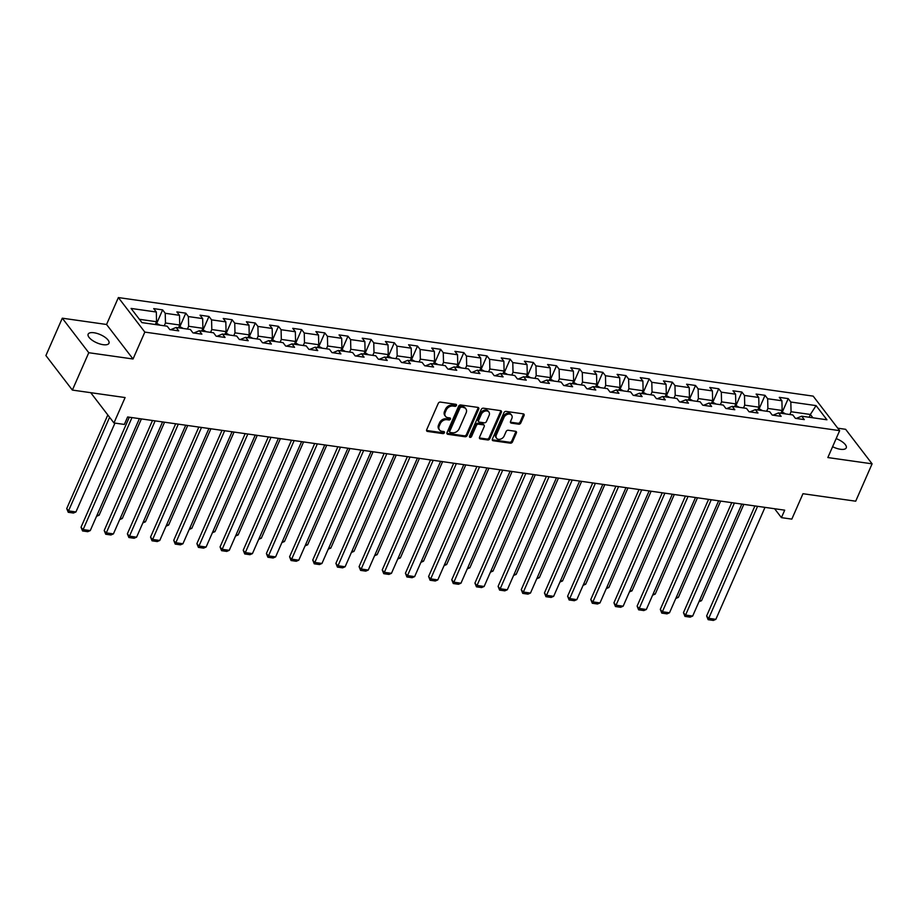 <?xml version="1.0" encoding="UTF-8"?>
<svg xmlns="http://www.w3.org/2000/svg" width="918" height="918" viewBox="0 0 918 918"><rect width="100%" height="100%" fill="white"/><g stroke="black" fill="none" stroke-linecap="round" stroke-linejoin="round"><path stroke-width="1.38" d="M456.43 405.458A1.216 0.918 142.5 0 0 455.856 404.287L440.365 402.084A1.744 1.308 142.5 0 0 438.265 403.346L426.675 429.75A1.744 1.308 142.5 0 0 427.49 431.426L442.981 433.617A1.216 0.918 142.5 0 0 443.876 431.563L441.879 431.288A5.577 4.177 142.5 0 1 439.515 429.98A5.577 4.177 142.5 0 1 439.274 425.929L440.238 423.726A5.577 4.177 142.5 0 1 446.963 419.698L448.971 419.985A1.216 0.918 142.5 0 0 449.866 417.931L447.869 417.644A5.577 4.177 142.5 0 1 445.505 416.336A5.577 4.177 142.5 0 1 445.264 412.285L446.228 410.082A5.577 4.177 142.5 0 1 452.953 406.054L454.961 406.341A1.216 0.918 142.5 0 0 456.43 405.458M445.505 416.336L444.782 415.406A5.577 4.177 142.5 0 1 444.541 411.356L445.517 409.153A5.577 4.177 142.5 0 1 452.241 405.125L454.238 405.4A1.216 0.918 142.5 0 0 455.787 404.276M426.537 430.439A1.744 1.308 142.5 0 0 426.778 430.496L442.269 432.688A1.216 0.918 142.5 0 0 443.819 431.563M439.515 429.98L438.804 429.05A5.577 4.177 142.5 0 1 438.552 425L439.527 422.796A5.577 4.177 142.5 0 1 446.251 418.757L448.248 419.044A1.216 0.918 142.5 0 0 449.797 417.919M832.603 446.699A11.36 4.452 23.7 0 0 840.418 449.269A11.36 4.452 23.7 0 0 846.235 447.869A11.36 4.452 23.7 0 0 836.149 438.62M93.98 332.752A11.36 4.452 23.7 0 0 88.162 334.152A11.36 4.452 23.7 0 0 92.202 340.257A11.36 4.452 23.7 0 0 103.137 344.686A11.36 4.452 23.7 0 0 108.955 343.286A11.36 4.452 23.7 0 0 104.916 337.181A11.36 4.452 23.7 0 0 93.98 332.752M518.704 424.185A1.744 1.308 142.5 0 0 520.816 422.923L524.063 415.521A1.744 1.308 142.5 0 0 523.249 413.846L506.047 411.402A1.744 1.308 142.5 0 0 503.948 412.664L492.358 439.068A1.744 1.308 142.5 0 0 493.173 440.743L510.374 443.176A1.744 1.308 142.5 0 0 512.474 441.925L516.398 432.975A1.744 1.308 142.5 0 0 515.583 431.299L508.228 430.255A1.744 1.308 142.5 0 0 506.128 431.517L504.177 435.958A4.659 3.488 142.5 0 1 500.505 439.148A4.659 3.488 142.5 0 1 496.581 438.23A4.659 3.488 142.5 0 1 496.374 434.845L504.005 417.461A4.659 3.488 142.5 0 1 507.677 414.27A4.659 3.488 142.5 0 1 511.601 415.177A4.659 3.488 142.5 0 1 511.808 418.574L510.534 421.465A1.744 1.308 142.5 0 0 511.349 423.141L518.704 424.185L517.993 423.255A1.744 1.308 142.5 0 0 520.093 421.993L523.352 414.58A1.744 1.308 142.5 0 0 523.478 413.903M88.771 352.719L133.03 358.995L106.557 324.479L62.298 318.19L88.771 352.719L72.373 390.081L125.1 397.551L113.947 422.957L124.343 424.437L127.625 416.967L784.706 510.167L781.425 517.637L791.821 519.118L802.975 493.712L855.702 501.194L872.1 463.831L845.627 429.303L837.767 428.19M133.03 358.995L144.837 332.098L839.649 430.645L827.841 457.554L872.1 463.831M478.726 409.084A1.744 1.308 142.5 0 0 477.911 407.408L460.71 404.976A1.744 1.308 142.5 0 0 458.61 406.226L447.009 432.642A1.744 1.308 142.5 0 0 447.823 434.306L465.036 436.75A1.744 1.308 142.5 0 0 467.136 435.488L478.726 409.084L478.003 408.154A1.744 1.308 142.5 0 0 478.14 407.466M483.373 408.189L500.574 410.633A1.744 1.308 142.5 0 1 501.389 412.297L489.799 438.701A1.744 1.308 142.5 0 1 487.699 439.963L480.344 438.919A1.744 1.308 142.5 0 1 479.529 437.243L484.222 426.537A1.744 1.308 142.5 0 0 483.407 424.862L478.53 424.173A1.744 1.308 142.5 0 0 476.431 425.436L471.531 436.578A1.216 0.918 142.5 0 1 469.488 436.291L481.273 409.451A1.744 1.308 142.5 0 1 483.373 408.189M72.373 390.081L45.9 355.553L62.298 318.19M144.837 332.098L118.365 297.57L813.176 396.128L839.649 430.645M782.4 411.849L788.218 398.619L779.302 397.356L781.918 400.753L767.655 398.733L765.038 395.325L756.134 394.063L758.738 397.471L744.487 395.451L741.87 392.043L732.966 390.781L735.57 394.189L721.318 392.158L718.702 388.762L709.786 387.488L712.402 390.896L698.139 388.876L695.534 385.468L686.618 384.206L689.234 387.614L674.971 385.594L672.366 382.186L663.45 380.924L666.066 384.321L651.803 382.301L649.187 378.893L640.282 377.631L642.887 381.039L628.635 379.019L626.019 375.611L617.114 374.349L619.719 377.757L605.467 375.726L602.851 372.329L593.935 371.056L596.551 374.464L582.287 372.444L579.683 369.036L570.766 367.774L573.383 371.182L559.119 369.151L556.515 365.754L547.598 364.492L550.215 367.889L535.951 365.869L533.347 362.461L524.43 361.199L527.035 364.607L512.783 362.587L510.167 359.179L501.262 357.917L503.867 361.313L489.615 359.294L486.999 355.886L478.094 354.623L480.699 358.031L466.447 356.012L463.831 352.604L454.915 351.342L457.531 354.75L443.268 352.719L440.663 349.322L431.747 348.048L434.363 351.456L420.1 349.437L417.495 346.029L408.579 344.766L411.195 348.174L396.932 346.155L394.315 342.747L385.411 341.485L388.016 344.881L373.764 342.862L371.147 339.453L362.243 338.191L364.848 341.599L350.596 339.58L347.979 336.172L339.063 334.909L341.68 338.317L327.416 336.286L324.811 332.89L315.895 331.616L318.512 335.024L304.248 333.004L301.643 329.596L292.727 328.334L295.344 331.742L281.08 329.711L278.475 326.315L269.559 325.052L272.164 328.449L257.912 326.429L255.296 323.021L246.391 321.759L248.996 325.167L234.744 323.147L232.128 319.739L223.223 318.477L225.828 321.874L211.576 319.854L208.96 316.446L200.044 315.184L202.66 318.592L188.397 316.572L185.792 313.164L176.876 311.902L179.492 315.31L165.229 313.279L162.624 309.882L153.708 308.609L156.324 312.017L131.067 308.437L141.946 322.62L167.191 326.2L169.807 329.608L178.712 330.87L176.107 327.462L170.622 329.711M788.218 398.619L790.823 402.027L816.079 405.607L826.946 419.79L801.701 416.198L804.306 419.606L795.401 418.344L792.785 414.936L778.533 412.916L781.138 416.324L772.233 415.062L769.617 411.654L755.353 409.635L757.97 413.031L749.054 411.769L746.449 408.361L732.185 406.341L734.802 409.749L725.886 408.487L723.281 405.079L709.017 403.059L711.634 406.467L702.718 405.194L700.101 401.797L685.849 399.766L688.454 403.174L679.55 401.912L676.933 398.504L662.681 396.484L665.286 399.892L656.381 398.63L653.765 395.222L639.513 393.202L642.118 396.599L633.202 395.337L630.597 391.929L616.334 389.909L618.95 393.317L610.034 392.055L607.429 388.647L593.166 386.627L595.782 390.024L586.866 388.762L584.261 385.365L569.998 383.334L572.614 386.742L563.698 385.48L561.082 382.072L546.83 380.052L549.434 383.46L540.53 382.186L537.914 378.79L523.662 376.759L526.266 380.167L517.362 378.904L514.746 375.496L500.482 373.477L503.098 376.885L494.182 375.623L491.578 372.215L477.314 370.195L479.93 373.592L471.014 372.329L468.409 368.921L454.146 366.902L456.762 370.31L447.846 369.047L445.23 365.639L430.978 363.62L433.583 367.028L424.678 365.754L422.062 362.358L407.81 360.326L410.415 363.735L401.51 362.472L398.894 359.064L384.631 357.045L387.247 360.453L378.331 359.19L375.726 355.782L361.462 353.763L364.079 357.159L355.163 355.897L352.558 352.489L338.294 350.469L340.911 353.878L331.995 352.615L329.39 349.207L315.126 347.188L317.731 350.584L308.827 349.322L306.21 345.925L291.958 343.894L294.563 347.302L285.659 346.04L283.042 342.632L268.79 340.612L271.395 344.021L262.491 342.747L259.874 339.35L245.611 337.319L248.227 340.727L239.311 339.465L236.706 336.057L222.443 334.037L225.059 337.445L216.143 336.183L213.538 332.775L199.275 330.755L201.891 334.152L192.975 332.89L190.359 329.482L176.107 327.462M766.668 411.23L767.896 408.441L782.147 410.472L780.931 413.261M773.036 415.177L778.533 412.916M782.147 410.472L781.918 400.753M767.896 408.441L767.655 398.733M743.5 407.948L744.716 405.159L758.979 407.179L757.752 409.967M749.868 411.884L755.353 409.635M758.979 407.179L758.738 397.471M744.716 405.159L744.487 395.451M720.332 404.666L721.548 401.877L735.811 403.897L734.584 406.685M726.7 408.602L732.185 406.341M735.811 403.897L735.57 394.189M721.548 401.877L721.318 392.158M697.152 401.373L698.38 398.584L712.643 400.604L711.416 403.392M703.532 405.308L709.017 403.059M712.643 400.604L712.402 390.896M698.38 398.584L698.139 388.876M673.984 398.091L675.212 395.302L689.464 397.322L688.248 400.11M680.353 402.027L685.849 399.766M689.464 397.322L689.234 387.614M675.212 395.302L674.971 385.594M650.816 394.797L652.044 392.009L666.296 394.04L665.08 396.828M657.185 398.745L662.681 396.484M666.296 394.04L666.066 384.321M652.044 392.009L651.803 382.301M627.648 391.516L628.876 388.727L643.128 390.747L641.9 393.535M634.017 395.451L639.513 393.202M643.128 390.747L642.887 381.039M628.876 388.727L628.635 379.019M604.48 388.234L605.696 385.434L619.96 387.465L618.732 390.253M610.849 392.17L616.334 389.909M619.96 387.465L619.719 377.757M605.696 385.434L605.467 375.726M581.301 384.94L582.528 382.152L596.792 384.172L595.564 386.96M587.681 388.876L593.166 386.627M596.792 384.172L596.551 374.464M582.528 382.152L582.287 372.444M558.133 381.659L559.36 378.87L573.624 380.89L572.396 383.678M564.501 385.594L569.998 383.334M573.624 380.89L573.383 371.182M559.36 378.87L559.119 369.151M534.964 378.365L536.192 375.577L550.444 377.596L549.228 380.396M541.333 382.301L546.83 380.052M550.444 377.596L550.215 367.889M536.192 375.577L535.951 365.869M511.796 375.083L513.024 372.295L527.276 374.314L526.06 377.103M518.165 379.019L523.662 376.759M527.276 374.314L527.035 364.607M513.024 372.295L512.783 362.587M488.628 371.79L489.845 369.002L504.108 371.033L502.88 373.821M494.997 375.737L500.482 373.477M504.108 371.033L503.867 361.313M489.845 369.002L489.615 359.294M465.46 368.508L466.677 365.72L480.94 367.739L479.712 370.528M471.829 372.444L477.314 370.195M480.94 367.739L480.699 358.031M466.677 365.72L466.447 356.012M442.281 365.226L443.509 362.438L457.772 364.457L456.544 367.246M448.661 369.162L454.146 366.902M457.772 364.457L457.531 354.75M443.509 362.438L443.268 352.719M419.113 361.933L420.341 359.145L434.593 361.164L433.376 363.953M425.482 365.869L430.978 363.62M434.593 361.164L434.363 351.456M420.341 359.145L420.1 349.437M395.945 358.651L397.173 355.863L411.425 357.882L410.208 360.671M402.314 362.587L407.81 360.326M411.425 357.882L411.195 348.174M397.173 355.863L396.932 346.155M372.777 355.358L374.005 352.569L388.257 354.6L387.029 357.389M379.145 359.305L384.631 357.045M388.257 354.6L388.016 344.881M374.005 352.569L373.764 342.862M349.609 352.076L350.825 349.288L365.089 351.307L363.861 354.096M355.977 356.012L361.462 353.763M365.089 351.307L364.848 341.599M350.825 349.288L350.596 339.58M326.429 348.794L327.657 345.994L341.921 348.025L340.693 350.814M332.809 352.73L338.294 350.469M341.921 348.025L341.68 338.317M327.657 345.994L327.416 336.286M303.261 345.501L304.489 342.712L318.753 344.732L317.525 347.52M309.63 349.437L315.126 347.188M318.753 344.732L318.512 335.024M304.489 342.712L304.248 333.004M280.093 342.219L281.321 339.43L295.573 341.45L294.357 344.239M286.462 346.155L291.958 343.894M295.573 341.45L295.344 331.742M281.321 339.43L281.08 329.711M256.925 338.926L258.153 336.137L272.405 338.157L271.177 340.957M263.294 342.862L268.79 340.612M272.405 338.157L272.164 328.449M258.153 336.137L257.912 326.429M233.757 335.644L234.974 332.855L249.237 334.875L248.009 337.663M240.126 339.58L245.611 337.319M249.237 334.875L248.996 325.167M234.974 332.855L234.744 323.147M210.589 332.35L211.806 329.562L226.069 331.593L224.841 334.381M216.958 336.298L222.443 334.037M226.069 331.593L225.828 321.874M211.806 329.562L211.576 319.854M187.41 329.069L188.638 326.28L202.901 328.3L201.673 331.088M193.79 333.004L199.275 330.755M202.901 328.3L202.66 318.592M188.638 326.28L188.397 316.572M164.242 325.787L165.469 322.998L179.721 325.018L178.505 327.806M179.721 325.018L179.492 315.31M165.469 322.998L165.229 313.279M139.398 319.292L156.553 321.725L155.337 324.513M156.553 321.725L156.324 312.017M106.557 324.479L118.365 297.57M774.597 508.733L781.425 517.637M90.721 392.674L113.947 422.957M809.148 417.265L810.365 414.466L791.064 411.734L789.836 414.523M812.923 417.793L810.365 414.466L816.079 405.607M796.204 418.459L801.701 416.198M791.064 411.734L790.823 402.027M156.806 323.113L162.624 309.882M179.985 326.395L185.792 313.164M203.153 329.688L208.96 316.446M226.321 332.97L232.128 319.739M249.489 336.263L255.296 323.021M272.657 339.545L278.475 326.315M295.825 342.827L301.643 329.596M319.005 346.12L324.811 332.89M342.173 349.402L347.979 336.172M365.341 352.696L371.147 339.453M388.509 355.977L394.315 342.747M411.677 359.271L417.495 346.029M434.857 362.553L440.663 349.322M458.025 365.834L463.831 352.604M481.193 369.128L486.999 355.886M504.361 372.41L510.167 359.179M527.529 375.703L533.347 362.461M550.697 378.985L556.515 365.754M573.876 382.267L579.683 369.036M597.044 385.56L602.851 372.329M620.212 388.842L626.019 375.611M643.38 392.135L649.187 378.893M666.548 395.417L672.366 382.186M689.728 398.71L695.534 385.468M712.896 401.992L718.702 388.762M736.064 405.274L741.87 392.043M759.232 408.567L765.038 395.325M446.882 433.319A1.744 1.308 142.5 0 0 447.112 433.376L464.313 435.82A1.744 1.308 142.5 0 0 466.413 434.558L478.003 408.154M461.41 407.248A1.216 0.918 142.5 0 0 459.941 408.131L449.763 431.311A1.216 0.918 142.5 0 0 450.336 432.481L452.448 432.78A5.577 4.177 142.5 0 0 459.172 428.752L466.126 412.905A5.577 4.177 142.5 0 0 465.885 408.854A5.577 4.177 142.5 0 0 463.521 407.558L460.698 406.318A1.216 0.918 142.5 0 0 459.218 407.202L459.941 408.131M449.82 432.194L449.097 431.265A1.216 0.918 142.5 0 1 449.051 430.381L459.218 407.202M465.885 408.854L465.174 407.925A5.577 4.177 142.5 0 0 462.81 406.617L463.521 407.558M460.698 406.318L462.81 406.617M479.391 437.932A1.744 1.308 142.5 0 0 479.621 437.989L486.988 439.034A1.744 1.308 142.5 0 0 489.087 437.771L500.677 411.367A1.744 1.308 142.5 0 0 500.815 410.679M484.153 425.275L483.43 424.346A1.744 1.308 142.5 0 0 482.696 423.932L477.808 423.244A1.744 1.308 142.5 0 0 475.708 424.495L470.819 435.648L471.531 436.578M469.408 436.543A1.216 0.918 142.5 0 0 470.819 435.648M489.099 415.429A4.659 3.488 142.5 0 0 488.904 412.044A4.659 3.488 142.5 0 0 484.979 411.126A4.659 3.488 142.5 0 0 481.307 414.316L478.611 420.444A1.744 1.308 142.5 0 0 479.425 422.119L484.314 422.808A1.744 1.308 142.5 0 0 486.414 421.557L489.099 415.429M488.904 412.044L488.181 411.103A4.659 3.488 142.5 0 0 484.268 410.185A4.659 3.488 142.5 0 0 480.584 413.387L481.307 414.316M478.691 421.718L477.98 420.777A1.744 1.308 142.5 0 1 477.899 419.515L480.584 413.387M510.397 422.154A1.744 1.308 142.5 0 0 510.637 422.211L517.993 423.255M511.601 415.177L510.89 414.248A4.659 3.488 142.5 0 0 506.966 413.329A4.659 3.488 142.5 0 0 503.293 416.531L504.005 417.461M496.581 438.23L495.858 437.301A4.659 3.488 142.5 0 1 495.663 433.916L503.293 416.531M492.22 439.756A1.744 1.308 142.5 0 0 492.45 439.814L509.651 442.246A1.744 1.308 142.5 0 0 511.762 440.984L515.686 432.045A1.744 1.308 142.5 0 0 515.824 431.357M107.808 414.959L66.727 508.561L68.517 510.89L109.598 417.3M114.945 423.106L75.942 511.946L73.44 513.024L68.242 512.29L66.727 508.561M160.111 325.201L156.003 322.998M68.242 512.29L68.517 510.89L75.942 511.946M139.398 418.631L90.251 530.604L82.827 529.548L81.036 527.219L82.551 530.948L131.974 417.587M129.323 417.208L81.036 527.219M90.251 530.604L87.749 531.683L82.551 530.948M141.395 418.918L99.11 515.227L96.528 516.306M183.29 328.483L179.171 326.28M97.124 514.952L99.11 515.227M164.563 422.2L122.278 518.521L119.696 519.588M206.458 331.765L202.339 329.573M120.292 518.234L122.278 518.521M162.566 421.924L113.419 533.886L105.995 532.842L104.204 530.501L105.719 534.242L155.142 420.869M152.503 420.49L104.204 530.501M113.419 533.886L110.917 534.976L105.719 534.242M185.746 425.206L136.587 537.179L129.163 536.123L127.373 533.794L128.887 537.523L178.31 424.15M175.671 423.783L127.373 533.794M136.587 537.179L134.085 538.258L128.887 537.523M187.731 425.493L145.457 521.803L142.864 522.881M229.626 335.059L225.507 332.855M143.46 521.516L145.457 521.803M210.899 428.775L168.625 525.085L166.043 526.163M252.794 338.34L248.675 336.149M166.628 524.809L168.625 525.085M234.067 432.068L191.793 528.378L189.211 529.445M275.962 341.634L271.854 339.43M189.808 528.091L191.793 528.378M208.914 428.499L159.766 540.461L152.331 539.405L150.541 537.076L152.055 540.805L201.49 427.444M198.839 427.065L150.541 537.076M159.766 540.461L157.253 541.551L152.055 540.805M232.082 431.781L182.934 543.754L175.51 542.699L173.72 540.369L175.235 544.099L224.658 430.726M222.007 430.347L173.72 540.369M182.934 543.754L180.433 544.833L175.235 544.099M255.25 435.063L206.102 547.036L198.678 545.981L196.888 543.651L198.403 547.38L247.826 434.019M245.175 433.64L196.888 543.651M206.102 547.036L203.601 548.126L198.403 547.38M278.418 438.356L229.27 550.318L221.846 549.274L220.056 546.933L221.571 550.674L270.994 437.301M268.343 436.922L220.056 546.933M229.27 550.318L226.769 551.408L221.571 550.674M301.597 441.638L252.439 553.611L245.014 552.556L243.224 550.226L244.739 553.956L294.162 440.583M291.522 440.215L243.224 550.226M252.439 553.611L249.937 554.69L244.739 553.956M324.765 444.932L275.607 556.893L268.182 555.838L266.392 553.508L267.907 557.249L317.341 443.876M314.69 443.497L266.392 553.508M275.607 556.893L273.105 557.983L267.907 557.249M347.933 448.214L298.786 560.187L291.35 559.131L289.572 556.801L291.075 560.531L340.509 447.158M337.858 446.791L289.572 556.801M298.786 560.187L296.273 561.265L291.075 560.531M371.101 451.495L321.954 563.468L314.53 562.413L312.74 560.083L314.254 563.813L363.677 450.451M361.026 450.072L312.74 560.083M321.954 563.468L319.453 564.559L314.254 563.813M394.27 454.789L345.122 566.75L337.698 565.706L335.908 563.365L337.422 567.106L386.845 453.733M384.194 453.354L335.908 563.365M345.122 566.75L342.621 567.84L337.422 567.106M417.438 458.071L368.29 570.044L360.866 568.988L359.076 566.658L360.59 570.388L410.013 457.015M407.374 456.648L359.076 566.658M368.29 570.044L365.789 571.122L360.59 570.388M440.617 461.364L391.458 573.325L384.034 572.281L382.244 569.94L383.758 573.681L433.181 460.308M430.542 459.929L382.244 569.94M391.458 573.325L388.957 574.416L383.758 573.681M463.785 464.646L414.638 576.619L407.202 575.563L405.423 573.234L406.926 576.963L456.361 463.59M453.71 463.223L405.423 573.234M414.638 576.619L412.125 577.697L406.926 576.963M486.953 467.939L437.806 579.901L430.381 578.845L428.591 576.515L430.106 580.245L479.529 466.883M476.878 466.505L428.591 576.515M437.806 579.901L435.304 580.991L430.106 580.245M510.121 471.221L460.974 583.194L453.549 582.138L451.759 579.809L453.274 583.538L502.697 470.165M500.046 469.786L451.759 579.809M460.974 583.194L458.472 584.273L453.274 583.538M533.289 474.503L484.142 586.476L476.717 585.42L474.927 583.091L476.442 586.82L525.865 473.459M523.214 473.08L474.927 583.091M484.142 586.476L481.64 587.566L476.442 586.82M556.469 477.796L507.31 589.758L499.885 588.713L498.095 586.372L499.61 590.113L549.033 476.74M546.394 476.362L498.095 586.372M507.31 589.758L504.808 590.848L499.61 590.113M579.637 481.078L530.478 593.051L523.053 591.995L521.263 589.666L522.778 593.395L572.212 480.022M569.562 479.655L521.263 589.666M530.478 593.051L527.976 594.13L522.778 593.395M602.805 484.371L553.657 596.333L546.221 595.277L544.443 592.948L545.946 596.689L595.38 483.316M592.73 482.937L544.443 592.948M553.657 596.333L551.144 597.423L545.946 596.689M625.973 487.653L576.825 599.626L569.401 598.57L567.611 596.241L569.126 599.97L618.548 486.597M615.898 486.23L567.611 596.241M576.825 599.626L574.324 600.705L569.126 599.97M257.247 435.35L214.961 531.66L212.379 532.738M299.13 344.916L295.022 342.712M212.976 531.384L214.961 531.66M280.415 438.632L238.129 534.953L235.547 536.02M322.31 348.197L318.19 346.006M236.144 534.666L238.129 534.953M303.583 441.925L261.309 538.235L258.715 539.314M345.478 351.491L341.358 349.288M259.312 537.959L261.309 538.235M326.751 445.207L284.477 541.528L281.883 542.595M368.646 354.773L364.526 352.581M282.48 541.241L284.477 541.528M349.919 448.5L307.645 544.81L305.063 545.889M391.814 358.066L387.706 355.863M305.66 544.523L307.645 544.81M373.087 451.782L330.813 548.092L328.231 549.171M414.982 361.348L410.874 359.156M328.828 547.816L330.813 548.092M396.266 455.064L353.981 551.385L351.399 552.452M438.161 364.641L434.042 362.438M351.996 551.098L353.981 551.385M419.434 458.357L377.149 554.667L374.567 555.746M461.329 367.923L457.21 365.72M375.164 554.392L377.149 554.667M442.602 461.639L400.328 557.96L397.735 559.028M484.497 371.205L480.378 369.013M398.332 557.674L400.328 557.96M465.77 464.933L423.496 561.242L420.914 562.321M507.665 374.498L503.546 372.295M421.5 560.955L423.496 561.242M488.938 468.214L446.664 564.524L444.082 565.603M530.833 377.78L526.725 375.588M444.679 564.249L446.664 564.524M512.118 471.508L469.832 567.817L467.251 568.885M554.002 381.073L549.893 378.87M467.847 567.531L469.832 567.817M535.286 474.79L493 571.099L490.419 572.178M577.181 384.355L573.061 382.152M491.015 570.824L493 571.099M558.454 478.071L516.18 574.393L513.587 575.46M600.349 387.637L596.23 385.445M514.183 574.106L516.18 574.393M581.622 481.365L539.348 577.674L536.755 578.753M623.517 390.93L619.398 388.727M537.351 577.399L539.348 577.674M604.79 484.647L562.516 580.968L559.934 582.035M646.685 394.212L642.577 392.02M560.531 580.681L562.516 580.968M627.958 487.94L585.684 584.25L583.102 585.328M669.853 397.505L665.745 395.302M583.699 583.963L585.684 584.25M651.137 491.222L608.852 587.531L606.27 588.61M693.033 400.787L688.913 398.596M606.867 587.256L608.852 587.531M649.141 490.935L599.993 602.908L592.569 601.852L590.779 599.523L592.294 603.252L641.716 489.891M639.066 489.512L590.779 599.523M599.993 602.908L597.492 603.998L592.294 603.252M672.309 494.228L623.161 606.19L615.737 605.146L613.947 602.805L615.462 606.546L664.884 493.173M662.245 492.794L613.947 602.805M623.161 606.19L620.66 607.28L615.462 606.546M674.305 494.504L632.02 590.825L629.438 591.892M716.201 404.081L712.081 401.877M630.035 590.538L632.02 590.825M695.488 497.51L646.329 609.483L638.905 608.427L637.115 606.098L638.63 609.827L688.052 496.454M685.413 496.087L637.115 606.098M646.329 609.483L643.828 610.562L638.63 609.827M697.473 497.797L655.2 594.107L652.606 595.185M739.369 407.363L735.249 405.159M653.203 593.831L655.2 594.107M718.656 500.803L669.509 612.765L662.073 611.721L660.294 609.38L661.798 613.121L711.232 499.748M708.581 499.369L660.294 609.38M669.509 612.765L666.996 613.855L661.798 613.121M720.641 501.079L678.368 597.4L675.786 598.467M762.537 410.644L758.429 408.453M676.371 597.113L678.368 597.4M741.824 504.085L692.677 616.058L685.253 615.003L683.462 612.673L684.977 616.403L734.4 503.03M731.749 502.662L683.462 612.673M692.677 616.058L690.175 617.137L684.977 616.403M743.81 504.372L701.536 600.682L698.954 601.76M785.705 413.938L781.597 411.734M699.55 600.395L701.536 600.682M764.992 507.379L715.845 619.34L708.421 618.284L706.63 615.955L708.145 619.684L757.568 506.323M754.917 505.944L706.63 615.955M715.845 619.34L713.343 620.43L708.145 619.684M452.241 405.125L452.953 406.054M445.517 409.153L446.228 410.082M444.541 411.356L445.264 412.285M448.248 419.044L448.971 419.985M446.251 418.757L446.963 419.698M439.527 422.796L440.238 423.726M438.552 425L439.274 425.929M442.269 432.688L442.981 433.617M426.778 430.496L427.49 431.426M454.238 405.4L454.961 406.341M466.413 434.558L467.136 435.488M464.313 435.82L465.036 436.75M447.112 433.376L447.823 434.306M449.051 430.381L449.763 431.311M500.677 411.367L501.389 412.297M489.087 437.771L489.799 438.701M486.988 439.034L487.699 439.963M479.621 437.989L480.344 438.919M482.696 423.932L483.407 424.862M477.808 423.244L478.53 424.173M475.708 424.495L476.431 425.436M477.899 419.515L478.611 420.444M510.637 422.211L511.349 423.141M495.663 433.916L496.374 434.845M515.686 432.045L516.398 432.975M511.762 440.984L512.474 441.925M509.651 442.246L510.374 443.176M492.45 439.814L493.173 440.743M523.352 414.58L524.063 415.521M520.093 421.993L520.816 422.923"/></g></svg>
